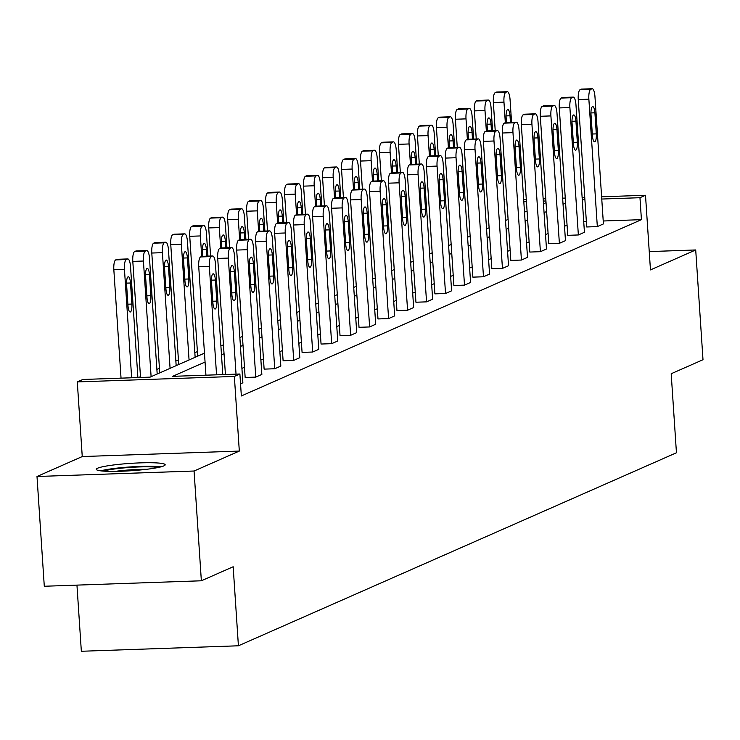 <?xml version="1.0" encoding="UTF-8"?>
<svg xmlns="http://www.w3.org/2000/svg" width="740" height="740" viewBox="0 0 740 740"><rect width="100%" height="100%" fill="white"/><g stroke="black" fill="none" stroke-linecap="round" stroke-linejoin="round"><path stroke-width="1.11" d="M163.845 465.895A34.521 3.691 176.2 0 1 126.068 471.029A34.521 3.691 176.2 0 1 96.293 469.345A34.521 3.691 176.2 0 1 97.625 468.207A34.521 3.691 176.2 0 1 135.411 463.083A34.521 3.691 176.2 0 1 165.177 464.766A34.521 3.691 176.2 0 1 163.845 465.895M601.611 196.794L645.502 195.268L650.46 269.906L695.711 249.963L703 359.723L671.189 373.737L676.443 452.769L238.41 645.789L233.165 566.757L201.354 580.78L44.289 586.256L37 476.495L194.065 471.019L239.316 451.076L234.358 376.438L77.293 381.914L82.825 379.481L150.109 377.132L204.471 353.174M201.354 580.78L194.065 471.019M695.711 249.963L649.239 251.582M239.316 451.076L82.251 456.552L37 476.495M82.251 456.552L77.293 381.914M197.395 351.583L194.842 352.712M178.423 359.945L175.861 361.074M159.442 368.307L156.889 369.436M140.471 376.669L138.51 377.539M76.951 585.109L81.344 651.265L238.41 645.789M562.899 97.514A8.852 2.488 -92 0 0 562.622 97.467A8.852 2.488 -92 0 0 562.345 97.532L561.133 98.069A8.852 2.488 -92 0 0 559.283 107.92L567.737 235.329L578.356 234.959L569.893 107.55A8.852 2.488 88 0 1 571.743 97.699L572.954 97.162A8.852 2.488 88 0 1 573.232 97.097A8.852 2.488 88 0 1 575.97 104.877L584.434 232.286L578.356 234.959M524.947 114.238A8.852 2.488 -92 0 0 524.669 114.191A8.852 2.488 -92 0 0 524.392 114.256L523.18 114.793A8.852 2.488 -92 0 0 521.33 124.644L529.794 252.053L540.404 251.683L531.94 124.274A8.852 2.488 88 0 1 533.79 114.423L535.002 113.886A8.852 2.488 88 0 1 535.279 113.821A8.852 2.488 88 0 1 538.017 121.601L546.481 249.01L540.404 251.683M486.994 130.962A8.852 2.488 -92 0 0 486.716 130.915A8.852 2.488 -92 0 0 486.439 130.98L485.227 131.517A8.852 2.488 -92 0 0 483.377 141.368L491.841 268.777L502.451 268.407L493.987 140.998A8.852 2.488 88 0 1 495.837 131.147L497.058 130.61A8.852 2.488 88 0 1 497.326 130.545A8.852 2.488 88 0 1 500.074 138.325L508.528 265.734L502.451 268.407M449.041 147.685A8.852 2.488 -92 0 0 448.764 147.639A8.852 2.488 -92 0 0 448.486 147.704L447.275 148.24A8.852 2.488 -92 0 0 445.425 158.092L453.888 285.501L464.498 285.131L456.034 157.722A8.852 2.488 88 0 1 457.884 147.871L459.105 147.334A8.852 2.488 88 0 1 459.374 147.269A8.852 2.488 88 0 1 462.121 155.039L470.585 282.449L464.498 285.131M411.089 164.41A8.852 2.488 -92 0 0 410.811 164.363A8.852 2.488 -92 0 0 410.534 164.428L409.322 164.965A8.852 2.488 -92 0 0 407.472 174.816L415.936 302.225L426.545 301.855L418.082 174.446A8.852 2.488 88 0 1 419.932 164.595L421.153 164.058A8.852 2.488 88 0 1 421.421 163.993A8.852 2.488 88 0 1 424.168 171.763L432.632 299.173L426.545 301.855M373.136 181.133A8.852 2.488 -92 0 0 372.858 181.087A8.852 2.488 -92 0 0 372.59 181.152L371.369 181.689A8.852 2.488 -92 0 0 369.519 191.54L377.983 318.949L388.593 318.579L380.129 191.17A8.852 2.488 88 0 1 381.979 181.319L383.2 180.782A8.852 2.488 88 0 1 383.477 180.717A8.852 2.488 88 0 1 386.215 188.487L394.679 315.897L388.593 318.579M335.192 197.858A8.852 2.488 -92 0 0 334.906 197.811A8.852 2.488 -92 0 0 334.637 197.876L333.416 198.413A8.852 2.488 -92 0 0 331.566 208.264L340.03 335.673L350.64 335.303L342.185 207.894A8.852 2.488 88 0 1 344.026 198.043L345.247 197.506A8.852 2.488 88 0 1 345.525 197.441A8.852 2.488 88 0 1 348.262 205.211L356.726 332.621L350.64 335.303M297.239 214.582A8.852 2.488 -92 0 0 296.953 214.535A8.852 2.488 -92 0 0 296.685 214.6L295.464 215.137A8.852 2.488 -92 0 0 293.614 224.988L302.077 352.397L312.687 352.027L304.233 224.618A8.852 2.488 88 0 1 306.082 214.767L307.294 214.23A8.852 2.488 88 0 1 307.572 214.165A8.852 2.488 88 0 1 310.31 221.935L318.774 349.345L312.687 352.027M259.287 231.306A8.852 2.488 -92 0 0 259.009 231.259A8.852 2.488 -92 0 0 258.732 231.324L257.511 231.861A8.852 2.488 -92 0 0 255.661 241.712L264.125 369.121L274.743 368.751L266.28 241.342A8.852 2.488 88 0 1 268.13 231.49L269.341 230.954A8.852 2.488 88 0 1 269.619 230.889A8.852 2.488 88 0 1 272.357 238.659L280.821 366.069L274.743 368.751M225.423 374.505L217.717 258.436A8.852 2.488 -92 0 1 219.558 248.585L220.779 248.048A8.852 2.488 -92 0 1 221.056 247.983L231.666 247.613A8.852 2.488 88 0 1 234.404 255.383L242.868 382.793L240.546 383.82M567.062 225.126L564.5 226.255M548.09 233.488L545.528 234.617M529.109 241.85L526.556 242.979M510.138 250.213L507.575 251.341M491.157 258.575L488.604 259.703M472.185 266.937L469.623 268.056M453.204 275.298L450.651 276.418M434.232 283.661L431.67 284.78M415.26 292.013L412.698 293.142M396.279 300.375L393.717 301.504M377.308 308.737L374.745 309.866M358.327 317.099L355.774 318.228M339.355 325.461L336.793 326.59M320.374 333.823L317.821 334.952M301.402 342.185L298.84 343.314M282.421 350.547L279.868 351.676M263.449 358.909L260.887 360.038M244.478 367.271L241.915 368.4M205.063 362.045L172.605 376.346L239.889 374.005L241.351 395.956L641.423 219.66L603.22 220.992M586.357 221.575L583.731 221.667M240.306 239.668A8.852 2.488 -92 0 0 240.028 239.621A8.852 2.488 -92 0 0 239.751 239.686L238.539 240.222A8.852 2.488 -92 0 0 236.689 250.074L245.153 377.483L255.763 377.113L247.299 249.704A8.852 2.488 88 0 1 249.149 239.853L250.37 239.316A8.852 2.488 88 0 1 250.638 239.251A8.852 2.488 88 0 1 253.385 247.021L261.849 374.431L255.763 377.113M278.259 222.944A8.852 2.488 -92 0 0 277.981 222.897A8.852 2.488 -92 0 0 277.704 222.962L276.492 223.499A8.852 2.488 -92 0 0 274.642 233.35L283.106 360.759L293.715 360.389L285.252 232.98A8.852 2.488 88 0 1 287.101 223.129L288.322 222.592A8.852 2.488 88 0 1 288.591 222.527A8.852 2.488 88 0 1 291.338 230.297L299.802 357.707L293.715 360.389M316.211 206.22A8.852 2.488 -92 0 0 315.934 206.173A8.852 2.488 -92 0 0 315.656 206.238L314.445 206.774A8.852 2.488 -92 0 0 312.595 216.626L321.058 344.035L331.668 343.665L323.204 216.256A8.852 2.488 88 0 1 325.054 206.404L326.275 205.868A8.852 2.488 88 0 1 326.543 205.803A8.852 2.488 88 0 1 329.291 213.573L337.745 340.983L331.668 343.665M354.164 189.496A8.852 2.488 -92 0 0 353.887 189.449A8.852 2.488 -92 0 0 353.609 189.514L352.397 190.051A8.852 2.488 -92 0 0 350.547 199.902L359.011 327.311L369.621 326.941L361.157 199.532A8.852 2.488 88 0 1 363.007 189.681L364.219 189.144A8.852 2.488 88 0 1 364.496 189.079A8.852 2.488 88 0 1 367.234 196.849L375.698 324.259L369.621 326.941M392.117 172.772A8.852 2.488 -92 0 0 391.839 172.725A8.852 2.488 -92 0 0 391.562 172.79L390.35 173.327A8.852 2.488 -92 0 0 388.5 183.178L396.954 310.587L407.574 310.217L399.11 182.808A8.852 2.488 88 0 1 400.96 172.957L402.171 172.42A8.852 2.488 88 0 1 402.449 172.355A8.852 2.488 88 0 1 405.187 180.125L413.651 307.535L407.574 310.217M430.07 156.047A8.852 2.488 -92 0 0 429.792 156.001A8.852 2.488 -92 0 0 429.514 156.066L428.293 156.603A8.852 2.488 -92 0 0 426.444 166.454L434.907 293.863L445.526 293.493L437.062 166.084A8.852 2.488 88 0 1 438.913 156.233L440.124 155.696A8.852 2.488 88 0 1 440.402 155.631A8.852 2.488 88 0 1 443.14 163.401L451.604 290.811L445.526 293.493M468.022 139.324A8.852 2.488 -92 0 0 467.745 139.277A8.852 2.488 -92 0 0 467.467 139.342L466.246 139.879A8.852 2.488 -92 0 0 464.396 149.73L472.86 277.139L483.479 276.769L475.015 149.36A8.852 2.488 88 0 1 476.865 139.508L478.077 138.972A8.852 2.488 88 0 1 478.355 138.907A8.852 2.488 88 0 1 481.093 146.687L489.556 274.087L483.479 276.769M505.975 122.599A8.852 2.488 -92 0 0 505.688 122.553A8.852 2.488 -92 0 0 505.42 122.618L504.199 123.154A8.852 2.488 -92 0 0 502.349 133.006L510.813 260.415L521.423 260.045L512.968 132.636A8.852 2.488 88 0 1 514.809 122.785L516.03 122.248A8.852 2.488 88 0 1 516.307 122.183A8.852 2.488 88 0 1 519.045 129.963L527.509 257.372L521.423 260.045M543.918 105.876A8.852 2.488 -92 0 0 543.641 105.829A8.852 2.488 -92 0 0 543.373 105.894L542.152 106.431A8.852 2.488 -92 0 0 540.302 116.282L548.765 243.691L559.375 243.321L550.912 115.912A8.852 2.488 88 0 1 552.762 106.061L553.982 105.524A8.852 2.488 88 0 1 554.26 105.459A8.852 2.488 88 0 1 556.998 113.239L565.462 240.648L559.375 243.321M581.871 89.151A8.852 2.488 -92 0 0 581.594 89.105A8.852 2.488 -92 0 0 581.316 89.17L580.105 89.707A8.852 2.488 -92 0 0 578.255 99.558L586.718 226.967L597.328 226.597L588.864 99.188A8.852 2.488 88 0 1 590.714 89.337L591.935 88.8A8.852 2.488 88 0 1 592.204 88.735A8.852 2.488 88 0 1 594.951 96.515L603.415 223.924L597.328 226.597M239.889 374.005L234.358 376.438M645.502 195.268L639.971 197.71L601.759 199.042M641.423 219.66L639.971 197.71M565.61 203.167L563.048 204.296M546.629 211.529L544.067 212.658M527.657 219.891L525.095 221.02M508.676 228.253L506.114 229.381M489.704 236.615L487.142 237.743M470.723 244.977L468.17 246.106M451.752 253.339L449.189 254.468M432.771 261.701L430.218 262.829M413.799 270.063L411.236 271.192M394.818 278.425L392.265 279.554M375.846 286.787L373.284 287.916M356.874 295.149L354.312 296.278M337.893 303.511L335.331 304.639M318.921 311.873L316.359 313.002M299.94 320.235L297.387 321.364M280.969 328.597L278.407 329.726M261.988 336.959L259.435 338.088M243.016 345.321L240.454 346.45M224.035 353.683L221.482 354.812M584.905 199.624L582.269 199.717M523.67 199.513L526.297 199.421M543.151 198.838L545.778 198.746M562.64 198.154L565.268 198.061M582.121 197.478L584.748 197.386M545.926 200.984L543.299 201.077M526.445 201.669L523.818 201.752M220.89 345.941L223.452 344.812M239.871 337.579L242.424 336.45M258.843 329.217L261.405 328.088M277.815 320.855L280.377 319.726M296.796 312.493L299.358 311.364M315.767 304.131L318.329 303.002M334.748 295.769L337.301 294.64M353.72 287.407L356.282 286.278M372.701 279.045L375.254 277.916M391.673 270.683L394.235 269.554M410.654 262.321L413.207 261.192M429.625 253.959L432.188 252.83M448.597 245.597L451.16 244.468M467.578 237.235L470.141 236.106M486.55 228.873L489.112 227.744M505.531 220.511L508.084 219.392M524.503 212.149L527.065 211.029M543.484 203.787L546.037 202.668M216.552 374.81L209.346 266.428A8.852 2.488 88 0 1 211.196 256.577L212.417 256.04A8.852 2.488 88 0 1 212.695 255.975A8.852 2.488 88 0 1 215.433 263.745L222.796 374.597M202.353 256.392A8.852 2.488 -92 0 0 202.076 256.345A8.852 2.488 -92 0 0 201.807 256.41L200.586 256.947A8.852 2.488 -92 0 0 198.736 266.798L205.933 375.18M211.492 281.746A7.076 1.989 -92 0 1 213.194 273.818A7.076 1.989 -92 0 1 215.386 280.035L216.783 301.106A7.076 1.989 -92 0 1 215.09 309.043A7.076 1.989 -92 0 1 212.898 302.827L211.492 281.746M131.646 377.779L124.45 269.388A8.852 2.488 88 0 1 126.299 259.536L127.511 259A8.852 2.488 88 0 1 127.789 258.935A8.852 2.488 88 0 1 130.536 266.705L137.89 377.557M121.036 378.149L113.84 269.758A8.852 2.488 -92 0 1 115.69 259.907L116.901 259.37A8.852 2.488 -92 0 1 117.179 259.305A8.852 2.488 -92 0 1 117.457 259.351M126.596 284.706L127.992 305.786A7.076 1.989 88 0 0 130.185 312.002A7.076 1.989 88 0 0 131.887 304.066L130.49 282.995A7.076 1.989 88 0 0 128.297 276.779A7.076 1.989 88 0 0 126.596 284.706M236.032 374.135L228.327 258.066A8.852 2.488 88 0 1 230.177 248.214L231.389 247.678A8.852 2.488 88 0 1 231.666 247.613M230.473 273.393A7.076 1.989 -92 0 1 232.166 265.457A7.076 1.989 -92 0 1 234.358 271.673L235.764 292.744A7.076 1.989 -92 0 1 234.062 300.68A7.076 1.989 -92 0 1 231.87 294.464L230.473 273.393M249.445 265.031A7.076 1.989 -92 0 1 251.147 257.094A7.076 1.989 -92 0 1 253.339 263.311L254.736 284.382A7.076 1.989 -92 0 1 253.043 292.318A7.076 1.989 -92 0 1 250.842 286.103L249.445 265.031M151.108 376.688L143.421 261.026A8.852 2.488 88 0 1 145.271 251.175L146.492 250.638A8.852 2.488 88 0 1 146.77 250.573A8.852 2.488 88 0 1 149.508 258.343L157.185 374.014M140.526 377.465L132.812 261.396A8.852 2.488 -92 0 1 134.662 251.544L135.883 251.008A8.852 2.488 -92 0 1 136.151 250.943A8.852 2.488 -92 0 1 136.428 250.989M145.567 276.353L146.973 297.425A7.076 1.989 88 0 0 149.166 303.641A7.076 1.989 88 0 0 150.858 295.704L149.462 274.632A7.076 1.989 88 0 0 147.269 268.417A7.076 1.989 88 0 0 145.567 276.353M170.08 368.326L162.402 252.664A8.852 2.488 88 0 1 164.252 242.812L165.464 242.276A8.852 2.488 88 0 1 165.742 242.211A8.852 2.488 88 0 1 168.48 249.981L176.166 365.653M159.748 372.886L151.792 253.034A8.852 2.488 -92 0 1 153.643 243.183L154.854 242.646A8.852 2.488 -92 0 1 155.132 242.581A8.852 2.488 -92 0 1 155.409 242.628M164.548 267.991L165.945 289.062A7.076 1.989 88 0 0 168.137 295.279A7.076 1.989 88 0 0 169.839 287.342L168.442 266.271A7.076 1.989 88 0 0 166.241 260.055A7.076 1.989 88 0 0 164.548 267.991M103.544 471.112A29.868 3.2 176.2 0 1 123.756 467.93A29.868 3.2 176.2 0 1 158.221 467.477M146.659 469.289A27.657 2.96 -3.8 0 0 124.431 470.325A27.657 2.96 -3.8 0 0 115.246 471.38M161.006 466.829A34.299 3.672 -3.8 0 0 122.683 467.541A34.299 3.672 -3.8 0 0 100.705 470.834M268.426 256.669A7.076 1.989 -92 0 1 270.118 248.732A7.076 1.989 -92 0 1 272.311 254.949L273.717 276.02A7.076 1.989 -92 0 1 272.015 283.957A7.076 1.989 -92 0 1 269.822 277.74L268.426 256.669M189.061 359.964L181.374 244.302A8.852 2.488 88 0 1 183.224 234.451L184.445 233.914A8.852 2.488 88 0 1 184.713 233.849A8.852 2.488 88 0 1 187.46 241.619L195.138 357.291M178.728 364.524L170.764 244.672A8.852 2.488 -92 0 1 172.614 234.821L173.826 234.284A8.852 2.488 -92 0 1 174.103 234.219A8.852 2.488 -92 0 1 174.381 234.266M183.52 259.629L184.917 280.7A7.076 1.989 88 0 0 187.118 286.917A7.076 1.989 88 0 0 188.811 278.98L187.414 257.909A7.076 1.989 88 0 0 185.222 251.693A7.076 1.989 88 0 0 183.52 259.629M287.397 248.307A7.076 1.989 -92 0 1 289.1 240.371A7.076 1.989 -92 0 1 291.292 246.587L292.689 267.658A7.076 1.989 -92 0 1 290.986 275.595A7.076 1.989 -92 0 1 288.794 269.379L287.397 248.307M201.715 256.447L200.355 235.94A8.852 2.488 88 0 1 202.205 226.089L203.417 225.552A8.852 2.488 88 0 1 203.694 225.487A8.852 2.488 88 0 1 206.432 233.257L207.959 256.142M197.7 356.162L189.736 236.31A8.852 2.488 -92 0 1 191.586 226.459L192.807 225.922A8.852 2.488 -92 0 1 193.085 225.857A8.852 2.488 -92 0 1 193.362 225.904M206.83 256.179L206.386 249.546A7.076 1.989 88 0 0 204.194 243.331A7.076 1.989 88 0 0 202.501 251.267L202.834 256.318M306.369 239.945A7.076 1.989 -92 0 1 308.071 232.008A7.076 1.989 -92 0 1 310.264 238.225L311.67 259.296A7.076 1.989 -92 0 1 309.968 267.233A7.076 1.989 -92 0 1 307.775 261.017L306.369 239.945M220.687 248.085L219.327 227.578A8.852 2.488 88 0 1 221.177 217.727L222.398 217.19A8.852 2.488 88 0 1 222.666 217.125A8.852 2.488 88 0 1 225.413 224.895L226.93 247.78M210.585 256.049L208.717 227.948A8.852 2.488 -92 0 1 210.567 218.097L211.779 217.56A8.852 2.488 -92 0 1 212.056 217.495A8.852 2.488 -92 0 1 212.334 217.542M225.802 247.817L225.367 241.185A7.076 1.989 88 0 0 223.175 234.969A7.076 1.989 88 0 0 221.473 242.905L221.806 247.956M325.35 231.583A7.076 1.989 -92 0 1 327.052 223.647A7.076 1.989 -92 0 1 329.245 229.863L330.641 250.934A7.076 1.989 -92 0 1 328.939 258.871A7.076 1.989 -92 0 1 326.747 252.655L325.35 231.583M239.668 239.723L238.308 219.216A8.852 2.488 88 0 1 240.158 209.365L241.37 208.828A8.852 2.488 88 0 1 241.647 208.763A8.852 2.488 88 0 1 244.385 216.533L245.902 239.418M229.557 247.687L227.689 219.586A8.852 2.488 -92 0 1 229.539 209.735L230.76 209.198A8.852 2.488 -92 0 1 231.037 209.133A8.852 2.488 -92 0 1 231.315 209.179M244.783 239.455L244.339 232.822A7.076 1.989 88 0 0 242.146 226.607A7.076 1.989 88 0 0 240.454 234.543L240.787 239.594M344.322 223.221A7.076 1.989 -92 0 1 346.024 215.285A7.076 1.989 -92 0 1 348.216 221.501L349.613 242.572A7.076 1.989 -92 0 1 347.92 250.508A7.076 1.989 -92 0 1 345.728 244.293L344.322 223.221M258.639 231.361L257.279 210.854A8.852 2.488 88 0 1 259.13 201.003L260.351 200.466A8.852 2.488 88 0 1 260.619 200.401A8.852 2.488 88 0 1 263.366 208.171L264.883 231.056M248.538 239.325L246.67 211.224A8.852 2.488 -92 0 1 248.52 201.373L249.732 200.836A8.852 2.488 -92 0 1 250.009 200.771A8.852 2.488 -92 0 1 250.286 200.817M263.755 231.093L263.32 224.46A7.076 1.989 88 0 0 261.127 218.245A7.076 1.989 88 0 0 259.425 226.181L259.759 231.232M363.303 214.859A7.076 1.989 -92 0 1 365.005 206.922A7.076 1.989 -92 0 1 367.197 213.138L368.594 234.21A7.076 1.989 -92 0 1 366.892 242.146A7.076 1.989 -92 0 1 364.7 235.931L363.303 214.859M277.62 222.999L276.261 202.492A8.852 2.488 88 0 1 278.111 192.641L279.322 192.104A8.852 2.488 88 0 1 279.6 192.039A8.852 2.488 88 0 1 282.338 199.809L283.855 222.694M267.51 230.963L265.642 202.862A8.852 2.488 -92 0 1 267.492 193.011L268.713 192.474A8.852 2.488 -92 0 1 268.981 192.409A8.852 2.488 -92 0 1 269.268 192.456M282.736 222.731L282.292 216.099A7.076 1.989 88 0 0 280.099 209.883A7.076 1.989 88 0 0 278.397 217.819L278.739 222.87M382.275 206.497A7.076 1.989 -92 0 1 383.977 198.561A7.076 1.989 -92 0 1 386.169 204.776L387.566 225.857A7.076 1.989 -92 0 1 385.873 233.785A7.076 1.989 -92 0 1 383.681 227.569L382.275 206.497M401.256 198.135A7.076 1.989 -92 0 1 402.949 190.199A7.076 1.989 -92 0 1 405.15 196.415L406.547 217.495A7.076 1.989 -92 0 1 404.845 225.423A7.076 1.989 -92 0 1 402.653 219.207L401.256 198.135M420.228 189.773A7.076 1.989 -92 0 1 421.93 181.837A7.076 1.989 -92 0 1 424.122 188.053L425.519 209.133A7.076 1.989 -92 0 1 423.826 217.061A7.076 1.989 -92 0 1 421.624 210.845L420.228 189.773M439.209 181.411A7.076 1.989 -92 0 1 440.901 173.475A7.076 1.989 -92 0 1 443.094 179.691L444.5 200.771A7.076 1.989 -92 0 1 442.798 208.699A7.076 1.989 -92 0 1 440.605 202.483L439.209 181.411M458.18 173.049A7.076 1.989 -92 0 1 459.882 165.113A7.076 1.989 -92 0 1 462.075 171.329L463.471 192.409A7.076 1.989 -92 0 1 461.769 200.337A7.076 1.989 -92 0 1 459.577 194.121L458.18 173.049M477.152 164.687A7.076 1.989 -92 0 1 478.854 156.751A7.076 1.989 -92 0 1 481.046 162.967L482.452 184.047A7.076 1.989 -92 0 1 480.75 191.975A7.076 1.989 -92 0 1 478.558 185.758L477.152 164.687M496.133 156.325A7.076 1.989 -92 0 1 497.835 148.388A7.076 1.989 -92 0 1 500.027 154.605L501.424 175.685A7.076 1.989 -92 0 1 499.722 183.613A7.076 1.989 -92 0 1 497.53 177.397L496.133 156.325M515.105 147.963A7.076 1.989 -92 0 1 516.807 140.026A7.076 1.989 -92 0 1 518.999 146.243L520.405 167.323A7.076 1.989 -92 0 1 518.703 175.251A7.076 1.989 -92 0 1 516.511 169.035L515.105 147.963M534.086 139.601A7.076 1.989 -92 0 1 535.788 131.665A7.076 1.989 -92 0 1 537.98 137.881L539.377 158.961A7.076 1.989 -92 0 1 537.675 166.888A7.076 1.989 -92 0 1 535.482 160.672L534.086 139.601M553.058 131.239A7.076 1.989 -92 0 1 554.76 123.303A7.076 1.989 -92 0 1 556.952 129.519L558.349 150.599A7.076 1.989 -92 0 1 556.656 158.526A7.076 1.989 -92 0 1 554.463 152.31L553.058 131.239M296.592 214.637L295.232 194.13A8.852 2.488 88 0 1 297.082 184.279L298.294 183.742A8.852 2.488 88 0 1 298.572 183.677A8.852 2.488 88 0 1 301.319 191.447L302.836 214.332M286.482 222.601L284.623 194.5A8.852 2.488 -92 0 1 286.473 184.649L287.684 184.112A8.852 2.488 -92 0 1 287.962 184.047A8.852 2.488 -92 0 1 288.239 184.094M301.707 214.369L301.272 207.737A7.076 1.989 88 0 0 299.08 201.521A7.076 1.989 88 0 0 297.378 209.457L297.711 214.508M315.573 206.275L314.204 185.768A8.852 2.488 88 0 1 316.054 175.917L317.275 175.38A8.852 2.488 88 0 1 317.553 175.315A8.852 2.488 88 0 1 320.291 183.085L321.808 205.97M305.463 214.239L303.594 186.138A8.852 2.488 -92 0 1 305.444 176.287L306.665 175.75A8.852 2.488 -92 0 1 306.933 175.685A8.852 2.488 -92 0 1 307.211 175.732M320.688 206.007L320.244 199.375A7.076 1.989 88 0 0 318.052 193.159A7.076 1.989 88 0 0 316.35 201.095L316.692 206.146M334.545 197.913L333.185 177.406A8.852 2.488 88 0 1 335.035 167.554L336.247 167.018A8.852 2.488 88 0 1 336.524 166.953A8.852 2.488 88 0 1 339.262 174.723L340.789 197.608M324.435 205.877L322.575 177.776A8.852 2.488 -92 0 1 324.425 167.924L325.637 167.388A8.852 2.488 -92 0 1 325.914 167.323A8.852 2.488 -92 0 1 326.192 167.37M339.66 197.645L339.225 191.013A7.076 1.989 88 0 0 337.024 184.797A7.076 1.989 88 0 0 335.331 192.733L335.664 197.784M353.526 189.551L352.157 169.044A8.852 2.488 88 0 1 354.007 159.192L355.228 158.656A8.852 2.488 88 0 1 355.505 158.591A8.852 2.488 88 0 1 358.243 166.361L359.76 189.246M343.416 197.515L341.547 169.414A8.852 2.488 -92 0 1 343.397 159.562L344.618 159.026A8.852 2.488 -92 0 1 344.886 158.961A8.852 2.488 -92 0 1 345.164 159.008M358.641 189.283L358.197 182.651A7.076 1.989 88 0 0 356.005 176.435A7.076 1.989 88 0 0 354.303 184.371L354.636 189.422M372.498 181.189L371.138 160.682A8.852 2.488 88 0 1 372.988 150.831L374.2 150.294A8.852 2.488 88 0 1 374.477 150.229A8.852 2.488 88 0 1 377.215 158.008L378.741 180.884M362.387 189.153L360.519 161.052A8.852 2.488 -92 0 1 362.369 151.201L363.59 150.664A8.852 2.488 -92 0 1 363.867 150.599A8.852 2.488 -92 0 1 364.145 150.646M377.613 180.921L377.169 174.288A7.076 1.989 88 0 0 374.976 168.072A7.076 1.989 88 0 0 373.284 176.009L373.617 181.06M391.469 172.827L390.11 152.32A8.852 2.488 88 0 1 391.96 142.469L393.18 141.932A8.852 2.488 88 0 1 393.449 141.867A8.852 2.488 88 0 1 396.196 149.647L397.713 172.522M381.368 180.791L379.5 152.69A8.852 2.488 -92 0 1 381.35 142.838L382.562 142.302A8.852 2.488 -92 0 1 382.839 142.237A8.852 2.488 -92 0 1 383.117 142.284M396.594 172.559L396.15 165.927A7.076 1.989 88 0 0 393.957 159.71A7.076 1.989 88 0 0 392.256 167.647L392.589 172.697M410.45 164.465L409.091 143.958A8.852 2.488 88 0 1 410.94 134.107L412.152 133.57A8.852 2.488 88 0 1 412.43 133.505A8.852 2.488 88 0 1 415.168 141.285L416.685 164.16M400.34 172.429L398.471 144.328A8.852 2.488 -92 0 1 400.322 134.477L401.543 133.94A8.852 2.488 -92 0 1 401.82 133.875A8.852 2.488 -92 0 1 402.098 133.922M415.565 164.197L415.121 157.565A7.076 1.989 88 0 0 412.929 151.349A7.076 1.989 88 0 0 411.236 159.285L411.57 164.335M429.422 156.103L428.062 135.596A8.852 2.488 88 0 1 429.912 125.745L431.133 125.208A8.852 2.488 88 0 1 431.401 125.143A8.852 2.488 88 0 1 434.149 132.922L435.666 155.798M419.321 164.067L417.453 135.966A8.852 2.488 -92 0 1 419.303 126.115L420.514 125.578A8.852 2.488 -92 0 1 420.792 125.513A8.852 2.488 -92 0 1 421.069 125.56M434.537 155.835L434.103 149.203A7.076 1.989 88 0 0 431.91 142.987A7.076 1.989 88 0 0 430.208 150.923L430.541 155.974M448.403 147.741L447.043 127.234A8.852 2.488 88 0 1 448.893 117.383L450.105 116.846A8.852 2.488 88 0 1 450.382 116.781A8.852 2.488 88 0 1 453.121 124.561L454.638 147.436M438.293 155.705L436.424 127.604A8.852 2.488 -92 0 1 438.274 117.752L439.495 117.216A8.852 2.488 -92 0 1 439.764 117.151A8.852 2.488 -92 0 1 440.05 117.198M453.518 147.473L453.074 140.84A7.076 1.989 88 0 0 450.882 134.625A7.076 1.989 88 0 0 449.18 142.561L449.522 147.612M467.375 139.379L466.015 118.872A8.852 2.488 88 0 1 467.865 109.02L469.077 108.484A8.852 2.488 88 0 1 469.354 108.419A8.852 2.488 88 0 1 472.102 116.199L473.618 139.074M457.264 147.343L455.405 119.242A8.852 2.488 -92 0 1 457.255 109.391L458.467 108.854A8.852 2.488 -92 0 1 458.745 108.789A8.852 2.488 -92 0 1 459.022 108.835M472.49 139.111L472.055 132.478A7.076 1.989 88 0 0 469.863 126.263A7.076 1.989 88 0 0 468.161 134.199L468.494 139.25M572.038 122.877A7.076 1.989 -92 0 1 573.731 114.941A7.076 1.989 -92 0 1 575.933 121.156L577.33 142.237A7.076 1.989 -92 0 1 575.627 150.165A7.076 1.989 -92 0 1 573.435 143.949L572.038 122.877M486.356 131.017L484.987 110.51A8.852 2.488 88 0 1 486.837 100.659L488.058 100.122A8.852 2.488 88 0 1 488.335 100.057A8.852 2.488 88 0 1 491.073 107.837L492.59 130.712M476.246 138.981L474.377 110.88A8.852 2.488 -92 0 1 476.227 101.029L477.448 100.492A8.852 2.488 -92 0 1 477.716 100.427A8.852 2.488 -92 0 1 477.994 100.474M491.471 130.749L491.027 124.117A7.076 1.989 88 0 0 488.835 117.9A7.076 1.989 88 0 0 487.133 125.837L487.475 130.888M591.01 114.515A7.076 1.989 -92 0 1 592.712 106.579A7.076 1.989 -92 0 1 594.904 112.804L596.301 133.875A7.076 1.989 -92 0 1 594.609 141.812A7.076 1.989 -92 0 1 592.407 135.587L591.01 114.515M505.327 122.655L503.968 102.148A8.852 2.488 88 0 1 505.818 92.297L507.029 91.76A8.852 2.488 88 0 1 507.307 91.695A8.852 2.488 88 0 1 510.045 99.475L511.571 122.35M495.217 130.619L493.358 102.518A8.852 2.488 -92 0 1 495.208 92.667L496.42 92.13A8.852 2.488 -92 0 1 496.697 92.065A8.852 2.488 -92 0 1 496.975 92.112M510.443 122.387L510.008 115.764A7.076 1.989 88 0 0 507.807 109.539A7.076 1.989 88 0 0 506.114 117.475L506.447 122.526M198.736 266.798L209.346 266.428M200.586 256.947L211.196 256.577M201.807 256.41L212.417 256.04M215.386 280.035L211.437 280.173M216.783 301.106L212.787 301.245M124.45 269.388L113.84 269.758M127.511 259L116.901 259.37M126.299 259.536L115.69 259.907M126.54 283.133L130.49 282.995M127.891 304.205L131.887 304.066M217.717 258.436L228.327 258.066M219.558 248.585L230.177 248.214M220.779 248.048L231.389 247.678M234.358 271.673L230.418 271.811M235.764 292.744L231.768 292.883M236.689 250.074L247.299 249.704M238.539 240.222L249.149 239.853M239.751 239.686L250.37 239.316M253.339 263.311L249.389 263.449M254.736 284.382L250.74 284.521M143.421 261.026L132.812 261.396M146.492 250.638L135.883 251.008M145.271 251.175L134.662 251.544M145.512 274.771L149.462 274.632M146.862 295.843L150.858 295.704M162.402 252.664L151.792 253.034M165.464 242.276L154.854 242.646M164.252 242.812L153.643 243.183M164.493 266.409L168.442 266.271M165.843 287.481L169.839 287.342M255.661 241.712L266.28 241.342M257.511 231.861L268.13 231.49M258.732 231.324L269.341 230.954M272.311 254.949L268.37 255.087M273.717 276.02L269.721 276.159M181.374 244.302L170.764 244.672M184.445 233.914L173.826 234.284M183.224 234.451L172.614 234.821M183.465 258.047L187.414 257.909M184.815 279.119L188.811 278.98M274.642 233.35L285.252 232.98M276.492 223.499L287.101 223.129M277.704 222.962L288.322 222.592M291.292 246.587L287.342 246.725M292.689 267.658L288.693 267.797M200.355 235.94L189.736 236.31M203.417 225.552L192.807 225.922M202.205 226.089L191.586 226.459M202.446 249.685L206.386 249.546M293.614 224.988L304.233 224.618M295.464 215.137L306.082 214.767M296.685 214.6L307.294 214.23M310.264 238.225L306.323 238.363M311.67 259.296L307.664 259.435M219.327 227.578L208.717 227.948M222.398 217.19L211.779 217.56M221.177 217.727L210.567 218.097M221.417 241.323L225.367 241.185M312.595 216.626L323.204 216.256M314.445 206.774L325.054 206.404M315.656 206.238L326.275 205.868M329.245 229.863L325.295 230.001M330.641 250.934L326.645 251.082M238.308 219.216L227.689 219.586M241.37 208.828L230.76 209.198M240.158 209.365L229.539 209.735M240.398 232.961L244.339 232.822M331.566 208.264L342.185 207.894M333.416 198.413L344.026 198.043M334.637 197.876L345.247 197.506M348.216 221.501L344.267 221.639M349.613 242.572L345.617 242.72M257.279 210.854L246.67 211.224M260.351 200.466L249.732 200.836M259.13 201.003L248.52 201.373M259.37 224.599L263.32 224.46M350.547 199.902L361.157 199.532M352.397 190.051L363.007 189.681M353.609 189.514L364.219 189.144M367.197 213.138L363.248 213.277M368.594 234.21L364.598 234.358M276.261 202.492L265.642 202.862M279.322 192.104L268.713 192.474M278.111 192.641L267.492 193.011M278.342 216.237L282.292 216.099M369.519 191.54L380.129 191.17M371.369 181.689L381.979 181.319M372.59 181.152L383.2 180.782M386.169 204.776L382.219 204.915M387.566 225.857L383.57 225.996M388.5 183.178L399.11 182.808M390.35 173.327L400.96 172.957M391.562 172.79L402.171 172.42M405.15 196.415L401.2 196.553M406.547 217.495L402.551 217.634M407.472 174.816L418.082 174.446M409.322 164.965L419.932 164.595M410.534 164.428L421.153 164.058M424.122 188.053L420.172 188.191M425.519 209.133L421.523 209.272M426.444 166.454L437.062 166.084M428.293 156.603L438.913 156.233M429.514 156.066L440.124 155.696M443.094 179.691L439.153 179.829M444.5 200.771L440.504 200.91M445.425 158.092L456.034 157.722M447.275 148.24L457.884 147.871M448.486 147.704L459.105 147.334M462.075 171.329L458.125 171.467M463.471 192.409L459.475 192.548M464.396 149.73L475.015 149.36M466.246 139.879L476.865 139.508M467.467 139.342L478.077 138.972M481.046 162.967L477.106 163.105M482.452 184.047L478.447 184.186M483.377 141.368L493.987 140.998M485.227 131.517L495.837 131.147M486.439 130.98L497.058 130.61M500.027 154.605L496.077 154.743M501.424 175.685L497.428 175.824M502.349 133.006L512.968 132.636M504.199 123.154L514.809 122.785M505.42 122.618L516.03 122.248M518.999 146.243L515.049 146.381M520.405 167.323L516.4 167.462M521.33 124.644L531.94 124.274M523.18 114.793L533.79 114.423M524.392 114.256L535.002 113.886M537.98 137.881L534.03 138.019M539.377 158.961L535.381 159.1M540.302 116.282L550.912 115.912M542.152 106.431L552.762 106.061M543.373 105.894L553.982 105.524M556.952 129.519L553.002 129.657M558.349 150.599L554.352 150.738M295.232 194.13L284.623 194.5M298.294 183.742L287.684 184.112M297.082 184.279L286.473 184.649M297.323 207.875L301.272 207.737M314.204 185.768L303.594 186.138M317.275 175.38L306.665 175.75M316.054 175.917L305.444 176.287M316.295 199.513L320.244 199.375M333.185 177.406L322.575 177.776M336.247 167.018L325.637 167.388M335.035 167.554L324.425 167.924M335.276 191.151L339.225 191.013M352.157 169.044L341.547 169.414M355.228 158.656L344.618 159.026M354.007 159.192L343.397 159.562M354.247 182.789L358.197 182.651M371.138 160.682L360.519 161.052M374.2 150.294L363.59 150.664M372.988 150.831L362.369 151.201M373.228 174.427L377.169 174.288M390.11 152.32L379.5 152.69M393.18 141.932L382.562 142.302M391.96 142.469L381.35 142.838M392.2 166.065L396.15 165.927M409.091 143.958L398.471 144.328M412.152 133.57L401.543 133.94M410.94 134.107L400.322 134.477M411.181 157.703L415.121 157.565M428.062 135.596L417.453 135.966M431.133 125.208L420.514 125.578M429.912 125.745L419.303 126.115M430.153 149.341L434.103 149.203M447.043 127.234L436.424 127.604M450.105 116.846L439.495 117.216M448.893 117.383L438.274 117.752M449.125 140.979L453.074 140.84M466.015 118.872L455.405 119.242M469.077 108.484L458.467 108.854M467.865 109.02L457.255 109.391M468.106 132.617L472.055 132.478M559.283 107.92L569.893 107.55M561.133 98.069L571.743 97.699M562.345 97.532L572.954 97.162M575.933 121.156L571.983 121.295M577.33 142.237L573.334 142.376M484.987 110.51L474.377 110.88M488.058 100.122L477.448 100.492M486.837 100.659L476.227 101.029M487.077 124.255L491.027 124.117M578.255 99.558L588.864 99.188M580.105 89.707L590.714 89.337M581.316 89.17L591.935 88.8M594.904 112.804L590.955 112.933M596.301 133.875L592.305 134.014M503.968 102.148L493.358 102.518M507.029 91.76L496.42 92.13M505.818 92.297L495.208 92.667M506.058 115.893L510.008 115.764M202.076 256.345L212.695 255.975M127.789 258.935L117.179 259.305M240.028 239.621L250.638 239.251M146.77 250.573L136.151 250.943M165.742 242.211L155.132 242.581M259.009 231.259L269.619 230.889M184.713 233.849L174.103 234.219M277.981 222.897L288.591 222.527M203.694 225.487L193.085 225.857M296.953 214.535L307.572 214.165M222.666 217.125L212.056 217.495M315.934 206.173L326.543 205.803M241.647 208.763L231.037 209.133M334.906 197.811L345.525 197.441M260.619 200.401L250.009 200.771M353.887 189.449L364.496 189.079M279.6 192.039L268.981 192.409M372.858 181.087L383.477 180.717M391.839 172.725L402.449 172.355M410.811 164.363L421.421 163.993M429.792 156.001L440.402 155.631M448.764 147.639L459.374 147.269M467.745 139.277L478.355 138.907M486.716 130.915L497.326 130.545M505.688 122.553L516.307 122.183M524.669 114.191L535.279 113.821M543.641 105.829L554.26 105.459M298.572 183.677L287.962 184.047M317.553 175.315L306.933 175.685M336.524 166.953L325.914 167.323M355.505 158.591L344.886 158.961M374.477 150.229L363.867 150.599M393.449 141.867L382.839 142.237M412.43 133.505L401.82 133.875M431.401 125.143L420.792 125.513M450.382 116.781L439.764 117.151M469.354 108.419L458.745 108.789M562.622 97.467L573.232 97.097M488.335 100.057L477.716 100.427M581.594 89.105L592.204 88.735M507.307 91.695L496.697 92.065"/></g></svg>
